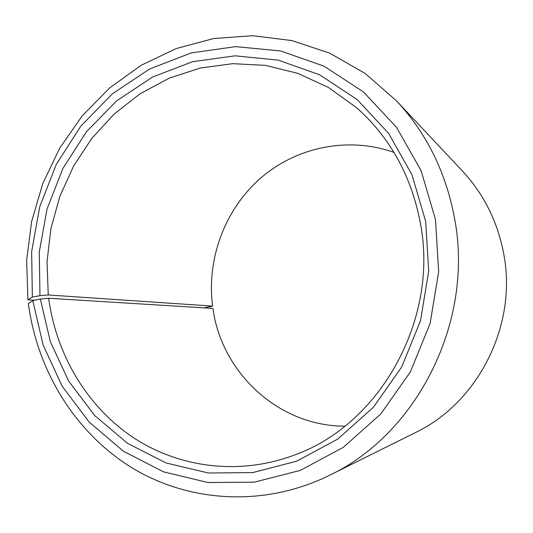 <?xml version="1.0" encoding="UTF-8"?>
<svg xmlns="http://www.w3.org/2000/svg" width="533" height="533" viewBox="0 0 533 533"><rect width="100%" height="100%" fill="white"/><g stroke="black" fill="none" stroke-linecap="round" stroke-linejoin="round"><path stroke-width="0.8" d="M394.007 152.445C348.149 136.088 296.275 147.121 260.477 178.262C224.759 209.602 206.484 258.905 212.594 306.095L203.986 307.867M329.401 475.369C417.652 433.689 474.383 320.666 454.516 218.13C445.874 172.199 426.56 133.13 396.572 100.93L462.298 170.893C483.731 193.939 497.509 221.448 503.638 253.415C517.703 324.71 478.481 402.562 415.354 432.609L329.401 475.369C264.088 507.516 188.842 502.466 131.771 467.668C74.747 432.436 37.183 370.415 28.376 303.543L32.78 300.599L40.381 299.066L48.663 298.24C56.152 354.005 86.373 405.733 132.244 436.873C178.215 467.648 238.851 475.876 294.143 455.149C379.683 425.021 438.979 319.893 420.444 223.567C411.496 176.156 390.176 137.514 356.477 107.633L328.528 87.532L297.86 73.361L265.554 65.392L232.661 63.674L200.208 68.051L169.114 78.204L140.226 93.681L114.282 113.915L91.916 138.247L73.641 165.97L59.869 196.311L50.928 228.484L47.024 261.65L48.256 294.969L212.594 306.095M40.381 299.066L50.335 341.633L68.63 381.062L94.694 415.553L127.607 443.383L166.083 462.97L208.476 473.011L252.782 472.564L296.701 461.185L337.775 439.072L373.54 407.105L401.735 366.904L420.524 320.713L428.679 271.27L425.707 221.561L412.016 174.817L388.637 133.41L357.157 99.538L319.58 74.787L278.133 60.109L235.073 55.818L192.553 61.695L152.531 77.038L116.7 100.817L86.473 131.744L62.967 168.335L47.044 208.989L39.275 252.022L39.968 295.682L48.256 294.969M32.78 300.599L43.106 344.978L62.114 386.125L89.224 422.163L123.503 451.298L163.638 471.878L207.903 482.512L254.228 482.185L300.212 470.419L343.265 447.374L380.789 413.974L410.39 371.894L430.111 323.504L438.652 271.683L435.501 219.596L421.09 170.64L396.512 127.327L363.473 91.962L324.084 66.185L280.704 50.975L235.693 46.631L191.307 52.894L149.566 69.017L112.243 93.908L80.769 126.201L56.318 164.364L39.748 206.737L31.647 251.569L32.353 297.068L39.968 295.682M48.663 298.24L212.92 308.42C221.408 372.44 278.413 426.287 344.904 426.167M34.692 300.212L27.929 299.826L32.353 297.068M396.572 100.93L365.178 73.481L329.807 53.207L291.851 40.575L252.729 35.724L213.76 38.509L176.196 48.563L141.125 65.312L109.512 88.045L82.155 115.941L59.729 148.107L42.76 183.592L31.647 221.388L26.65 260.484L27.929 299.826"/></g></svg>
